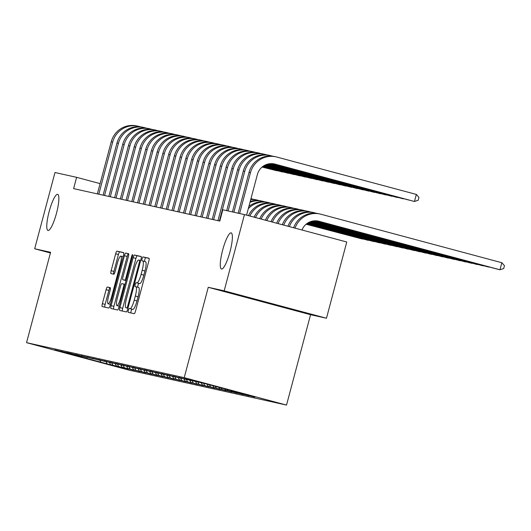 <?xml version="1.0" encoding="UTF-8"?>
<svg xmlns="http://www.w3.org/2000/svg" width="531" height="531" viewBox="0 0 531 531"><rect width="100%" height="100%" fill="white"/><g stroke="black" fill="none" stroke-linecap="round" stroke-linejoin="round"><path stroke-width="0.8" d="M128.369 310.323A2.011 0.405 -75 0 0 128.25 312.354L134.237 313.682A2.867 0.577 -75 0 0 135.538 311.033L148.813 261.139A2.867 0.577 -75 0 0 148.992 258.245L142.998 256.918A2.011 0.405 -75 0 0 142.089 258.77A2.011 0.405 -75 0 0 141.963 260.794A2.011 0.405 -75 0 0 141.969 260.794L142.746 260.967A9.18 1.845 -75 0 1 142.759 260.973A9.18 1.845 -75 0 1 142.189 270.239L141.08 274.394A9.18 1.845 -75 0 1 136.918 282.864L136.142 282.691A2.011 0.405 -75 0 0 135.232 284.543A2.011 0.405 -75 0 0 135.106 286.574L135.883 286.747A9.18 1.845 -75 0 1 135.903 286.747A9.18 1.845 -75 0 1 135.325 296.013L134.224 300.174A9.18 1.845 -75 0 1 130.055 308.644L129.285 308.471A2.011 0.405 -75 0 0 128.369 310.323M138.664 287.49L135.903 286.747L138.651 287.483A9.18 1.845 -75 0 1 138.664 287.49A9.18 1.845 -75 0 1 138.093 296.756L136.985 300.918A9.18 1.845 -75 0 1 132.823 309.387L132.046 309.215A2.011 0.405 -75 0 0 131.137 311.066A2.011 0.405 -75 0 0 130.911 312.945M149.118 258.398L145.766 257.654A2.011 0.405 -75 0 0 144.857 259.506A2.011 0.405 -75 0 0 144.664 261.484M145.527 261.71L142.759 260.973L145.507 261.71A9.18 1.845 -75 0 1 145.527 261.71A9.18 1.845 -75 0 1 144.95 270.976L143.848 275.138A9.18 1.845 -75 0 1 139.68 283.607L138.91 283.435A2.011 0.405 -75 0 0 137.994 285.286A2.011 0.405 -75 0 0 137.808 287.258M56.492 213.236A18.704 3.763 -75 0 0 57.653 194.353A18.704 3.763 -75 0 0 49.137 211.603A18.704 3.763 -75 0 0 47.976 230.481A18.704 3.763 -75 0 0 56.492 213.236M230.003 251.747A18.704 3.763 -75 0 0 231.164 232.87A18.704 3.763 -75 0 0 222.648 250.121A18.704 3.763 -75 0 0 221.487 268.998A18.704 3.763 -75 0 0 230.003 251.747M107.401 287.025A2.867 0.577 -75 0 0 106.1 289.674L102.37 303.672A2.867 0.577 -75 0 0 102.198 306.566L108.848 308.046A2.867 0.577 -75 0 0 110.149 305.398L123.424 255.504A2.867 0.577 -75 0 0 123.604 252.61L116.953 251.13A2.867 0.577 -75 0 0 115.652 253.778L111.152 270.684A2.867 0.577 -75 0 0 110.972 273.584L113.82 274.215A2.867 0.577 -75 0 0 115.121 271.567L117.351 263.184A7.673 1.54 -75 0 1 120.849 256.108A7.673 1.54 -75 0 1 120.371 263.854L111.629 296.703A7.673 1.54 -75 0 1 108.138 303.778A7.673 1.54 -75 0 1 108.616 296.032L110.07 290.557A2.867 0.577 -75 0 0 110.249 287.663L107.401 287.025L110.163 287.769A2.867 0.577 -75 0 0 108.862 290.417L105.138 304.416A2.867 0.577 -75 0 0 104.833 307.15M73.617 188.624L219.801 221.075L222.801 209.778L244.452 214.584L224.162 290.829L208.258 287.298L184.217 377.66L26.55 342.668L50.591 252.298L34.688 248.767L54.978 172.522L76.623 177.327L73.617 188.624M119.9 307.562A2.867 0.577 -75 0 0 119.721 310.456A2.867 0.577 -75 0 0 119.727 310.462L126.378 311.936A2.867 0.577 -75 0 0 127.679 309.288L140.954 259.393A2.867 0.577 -75 0 0 141.133 256.5A2.867 0.577 -75 0 0 141.127 256.5L134.476 255.019A2.867 0.577 -75 0 0 133.175 257.668L119.9 307.562L122.668 308.305A2.867 0.577 -75 0 0 122.362 311.047M117.61 309.991L110.966 308.511A2.867 0.577 -75 0 1 110.959 308.511A2.867 0.577 -75 0 1 111.138 305.617L124.413 255.723A2.867 0.577 -75 0 1 125.714 253.075L128.562 253.712A2.867 0.577 -75 0 1 128.383 256.606L123 276.843A2.867 0.577 -75 0 0 122.82 279.737A2.867 0.577 -75 0 0 122.827 279.737L124.719 280.156A2.867 0.577 -75 0 0 126.02 277.507L131.622 256.446A2.011 0.405 -75 0 1 132.538 254.595A2.011 0.405 -75 0 1 132.411 256.619L118.917 307.343A2.867 0.577 -75 0 1 117.61 309.991M184.217 377.66L286.521 405.08L128.854 370.08L26.55 342.668M254.86 396.969L196.052 381.212L202.424 383.077L190.31 379.937L196.682 381.802L184.569 378.663L190.941 380.528L178.828 377.388L185.2 379.253L173.086 376.114L179.451 377.979L167.345 374.84L173.71 376.705L161.603 373.565L167.969 375.43L155.862 372.291L162.227 374.156L150.12 371.016L156.486 372.881L144.379 369.742L150.744 371.607L138.637 368.468L145.003 370.333L132.889 367.193L139.261 369.058L127.148 365.919L133.52 367.784L121.407 364.644L127.779 366.509L115.665 363.37L122.037 365.235L109.924 362.096L116.296 363.961L104.182 360.821L110.554 362.686L98.441 359.547L104.813 361.412L92.699 358.272L99.071 360.137L86.958 356.998L93.33 358.863L81.216 355.724L87.588 357.589L75.475 354.449L81.847 356.314L69.734 353.175L66.289 352.411L73.809 354.529L60.547 351.13L70.364 353.765L54.806 349.856L64.809 352.378M254.82 397.115L242.707 393.975L242.335 393.325M249.119 395.695L242.707 393.975M249.079 395.841L236.965 392.701L236.421 391.739M243.377 394.42L236.965 392.701M243.337 394.566L231.224 391.427L230.5 390.152M237.636 393.146L231.224 391.427M237.596 393.292L225.483 390.152L224.586 388.566M231.894 391.871L225.483 390.152M231.855 392.017L219.741 388.878L218.666 386.98M226.153 390.597L219.741 388.878M226.113 390.743L214 387.603L212.752 385.4M220.411 389.323L214 387.603M220.372 389.469L208.258 386.329L206.99 384.092M214.663 388.048L208.258 386.329M214.63 388.194L202.517 385.055L201.249 382.818M208.922 386.774L202.517 385.055M208.889 386.92L196.775 383.78L195.508 381.543M203.181 385.499L196.775 383.78M203.147 385.645L191.034 382.506L189.766 380.269M197.439 384.225L191.034 382.506M197.399 384.371L185.292 381.231L184.025 378.995M191.698 382.951L185.292 381.231M191.658 383.097L179.551 379.957L178.283 377.72M185.956 381.676L179.551 379.957M185.916 381.822L173.81 378.683L172.542 376.446M180.215 380.402L173.81 378.683M180.175 380.548L168.068 377.408L166.8 375.171M174.473 379.127L168.068 377.408M174.433 379.273L162.327 376.134L161.059 373.897M168.732 377.853L162.327 376.134M168.692 377.999L156.585 374.859L155.317 372.623M162.99 376.579L156.585 374.859M162.951 376.725L150.837 373.585L149.576 371.348M157.249 375.304L150.837 373.585M157.209 375.45L145.096 372.311L143.835 370.074M151.508 374.03L145.096 372.311M151.468 374.176L139.354 371.036L138.093 368.799M145.766 372.755L139.354 371.036M145.726 372.901L133.613 369.762L132.352 367.525M140.025 371.481L133.613 369.762M139.985 371.627L127.871 368.487L126.61 366.251M134.283 370.207L127.871 368.487M134.243 370.353L122.13 367.213L120.869 364.976M128.542 368.932L122.13 367.213M128.502 369.078L116.389 365.939L115.127 363.702M122.8 367.658L116.389 365.939M122.761 367.804L110.647 364.664L109.386 362.427M117.059 366.383L110.647 364.664M117.019 366.529L64.623 352.491M107.202 363.901L105.868 361.538M100.89 362.5L99.928 360.21M112.944 365.175L111.61 362.812M118.685 366.45L117.351 364.087M124.427 367.724L123.092 365.361M130.168 368.999L128.834 366.636M135.909 370.273L134.575 367.91M141.651 371.547L140.317 369.184M147.392 372.822L146.058 370.459M153.14 374.096L151.8 371.733M158.882 375.371L157.541 373.008M164.623 376.645L163.282 374.282M170.365 377.919L169.024 375.556M176.106 379.194L174.765 376.831M181.848 380.468L180.507 378.105M187.589 381.743L186.248 379.38M193.33 383.017L191.99 380.654M199.072 384.291L197.731 381.928M204.813 385.566L203.479 383.203M210.555 386.84L209.287 384.603M216.296 388.115L215.115 386.03M222.038 389.389L221.035 387.617M227.779 390.663L226.949 389.203M233.521 391.938L232.87 390.789M239.262 393.212L238.784 392.376M245.003 394.487L244.705 393.956M100.107 183.62L76.623 177.327M34.688 248.767L50.412 252.982M208.258 287.298L310.562 314.71L326.472 318.242L224.162 290.829M326.472 318.242L346.756 241.997L244.452 214.584M310.562 314.71L286.521 405.08M248.448 395.25L248.256 394.911M141.259 256.652L137.244 255.763A2.867 0.577 -75 0 0 135.943 258.411L122.668 308.305M126.79 307.92A2.011 0.405 -75 0 0 127.699 306.062L139.354 262.268A2.011 0.405 -75 0 0 139.48 260.243A2.011 0.405 -75 0 0 139.474 260.243L138.657 260.057A9.18 1.845 -75 0 0 134.496 268.527L126.531 298.468A9.18 1.845 -75 0 0 125.953 307.734A9.18 1.845 -75 0 0 125.973 307.734L127.958 308.232M128.694 253.864L128.475 253.818A2.867 0.577 -75 0 0 127.174 256.466L113.899 306.36A2.867 0.577 -75 0 0 113.594 309.102M125.588 280.474L122.82 279.737L125.595 280.481A2.867 0.577 -75 0 0 125.588 280.474A2.867 0.577 -75 0 0 125.595 280.481L126.039 280.574M117.417 297.838A7.673 1.54 -75 0 0 116.939 305.584A7.673 1.54 -75 0 0 120.431 298.508L123.511 286.932A2.867 0.577 -75 0 0 123.69 284.039A2.867 0.577 -75 0 0 123.683 284.039L121.798 283.62A2.867 0.577 -75 0 0 120.497 286.262L117.417 297.838M123.73 252.763L119.714 251.873A2.867 0.577 -75 0 0 118.413 254.522L113.913 271.427A2.867 0.577 -75 0 0 113.607 274.169M301.98 229.996A14.609 14.31 -77.5 0 1 318.998 221.281L499.97 269.775L501.848 262.719L320.877 214.225A21.917 21.466 102.5 0 0 319.994 214.006A21.917 21.466 102.5 0 0 295.037 228.138M317.691 221.002L498.536 269.456L499.97 269.775L503.7 268.527L504.45 265.699L501.848 262.719M319.994 214.006L318.554 213.688A21.917 21.466 102.5 0 0 293.616 227.759M273.664 163.82L414.465 201.488L416.344 194.426L276.85 157.05A21.917 21.466 102.5 0 0 275.961 156.831A21.917 21.466 102.5 0 0 250.473 172.668L239.607 213.508M275.961 156.831L274.527 156.512A21.917 21.466 102.5 0 0 249.039 172.349L238.173 213.19M246.576 215.155L257.389 174.52A14.609 14.31 -77.5 0 1 274.972 164.106L414.465 201.488L418.196 200.233L418.946 197.413L416.344 194.426M316.045 220.823L494.281 268.314M316.363 220.843L494.56 268.394M316.662 213.356L315.135 212.951A21.917 21.466 102.5 0 0 314.252 212.732A21.917 21.466 102.5 0 0 289.382 226.624M314.252 212.732L312.812 212.413A21.917 21.466 102.5 0 0 287.968 226.246M315.016 220.81L488.54 267.04M315.248 220.803L488.819 267.12M310.92 212.081L309.394 211.677A21.917 21.466 102.5 0 0 308.511 211.457A21.917 21.466 102.5 0 0 283.727 225.104M308.511 211.457L307.071 211.139A21.917 21.466 102.5 0 0 282.313 224.726M272.629 156.18L271.109 155.775A21.917 21.466 102.5 0 0 270.219 155.556A21.917 21.466 102.5 0 0 244.731 171.394L233.866 212.234M270.219 155.556L268.786 155.238A21.917 21.466 102.5 0 0 243.298 171.075L232.432 211.915M272.018 163.648L408.77 200.028M272.33 163.661L409.049 200.101M266.887 154.906L265.367 154.501A21.917 21.466 102.5 0 0 264.478 154.282A21.917 21.466 102.5 0 0 238.99 170.119L228.124 210.96M264.478 154.282L263.044 153.963A21.917 21.466 102.5 0 0 237.556 169.801L226.691 210.641M270.983 163.634L403.029 198.753M271.215 163.628L403.308 198.826M314.199 220.856L482.798 265.765M314.385 220.843L483.077 265.845M305.179 210.807L303.652 210.402A21.917 21.466 102.5 0 0 302.77 210.183A21.917 21.466 102.5 0 0 278.078 223.591M302.77 210.183L301.329 209.864A21.917 21.466 102.5 0 0 276.664 223.212M313.496 220.929L477.057 264.491M313.662 220.909L477.336 264.571M299.438 209.533L297.911 209.128A21.917 21.466 102.5 0 0 297.028 208.909A21.917 21.466 102.5 0 0 272.43 222.077M297.028 208.909L295.588 208.59A21.917 21.466 102.5 0 0 271.022 221.699M219.383 220.982L219.748 221.062M261.146 153.632L259.626 153.22A21.917 21.466 102.5 0 0 258.736 153.008A21.917 21.466 102.5 0 0 233.248 168.845L219.383 220.962M258.736 153.008L257.303 152.689A21.917 21.466 102.5 0 0 231.815 168.526L217.942 220.664M270.166 163.681L397.288 197.479M270.359 163.661L397.566 197.552M255.404 152.357L253.884 151.946A21.917 21.466 102.5 0 0 252.995 151.733A21.917 21.466 102.5 0 0 227.507 167.57L213.641 219.688L214.006 219.788M252.995 151.733L251.561 151.415A21.917 21.466 102.5 0 0 226.073 167.252L212.201 219.389M269.463 163.754L391.546 196.204M269.635 163.734L391.825 196.278M312.872 221.029L471.316 263.217M313.024 221.002L471.594 263.296M293.696 208.258L292.169 207.853A21.917 21.466 102.5 0 0 291.287 207.634A21.917 21.466 102.5 0 0 266.788 220.571M291.287 207.634L289.846 207.316A21.917 21.466 102.5 0 0 265.381 220.192M207.893 218.433L208.265 218.513M249.663 151.083L248.143 150.671A21.917 21.466 102.5 0 0 247.254 150.459A21.917 21.466 102.5 0 0 221.766 166.296L207.9 218.414M247.254 150.459L245.82 150.14A21.917 21.466 102.5 0 0 220.332 165.977L206.459 218.115M268.845 163.853L385.805 194.93M268.991 163.827L386.083 195.003M312.308 221.142L465.568 261.942M312.447 221.115L465.853 262.022M287.955 206.984L286.428 206.579A21.917 21.466 102.5 0 0 285.545 206.36A21.917 21.466 102.5 0 0 261.146 219.057M285.545 206.36L284.105 206.041A21.917 21.466 102.5 0 0 259.739 218.679M243.921 149.808L242.401 149.397A21.917 21.466 102.5 0 0 241.512 149.184A21.917 21.466 102.5 0 0 216.024 165.022L202.158 217.139L202.523 217.239M241.512 149.184L240.078 148.866A21.917 21.466 102.5 0 0 214.59 164.703L200.718 216.84M268.281 163.966L380.063 193.656M268.414 163.933L380.342 193.729M311.79 221.268L459.826 260.668M311.916 221.235L460.105 260.748M282.213 205.709L280.687 205.305A21.917 21.466 102.5 0 0 279.804 205.085A21.917 21.466 102.5 0 0 255.511 217.544M279.804 205.085L278.363 204.767A21.917 21.466 102.5 0 0 254.103 217.166M196.41 215.885L196.782 215.964M238.18 148.534L236.66 148.122A21.917 21.466 102.5 0 0 235.771 147.91A21.917 21.466 102.5 0 0 210.283 163.747L196.417 215.865M235.771 147.91L234.337 147.591A21.917 21.466 102.5 0 0 208.849 163.429L194.977 215.566M267.763 164.092L374.322 192.381M267.889 164.059L374.601 192.454M311.312 221.4L454.085 259.393M311.431 221.367L454.363 259.473M276.472 204.435L274.945 204.03A21.917 21.466 102.5 0 0 274.062 203.811A21.917 21.466 102.5 0 0 249.875 216.037M274.062 203.811L272.622 203.492A21.917 21.466 102.5 0 0 248.468 215.659M190.669 214.61L191.041 214.69M232.439 147.26L230.919 146.848A21.917 21.466 102.5 0 0 230.029 146.636A21.917 21.466 102.5 0 0 204.541 162.473L190.675 214.59M230.029 146.636L228.595 146.317A21.917 21.466 102.5 0 0 203.107 162.154L189.235 214.292M267.279 164.225L368.58 191.107M267.398 164.192L368.859 191.18M310.861 221.546L448.343 258.119M310.974 221.507L448.622 258.199M270.724 203.161L269.204 202.756A21.917 21.466 102.5 0 0 268.321 202.537A21.917 21.466 102.5 0 0 248.302 208.656M268.321 202.537L266.881 202.218A21.917 21.466 102.5 0 0 248.88 206.499M226.697 145.985L225.171 145.574A21.917 21.466 102.5 0 0 224.288 145.361A21.917 21.466 102.5 0 0 198.8 161.198L184.934 213.316L185.299 213.416M224.288 145.361L222.854 145.043A21.917 21.466 102.5 0 0 197.366 160.88L183.494 213.017M266.834 164.371L362.839 189.832M266.94 164.331L363.118 189.906M310.436 221.692L442.602 256.845M310.542 221.659L442.881 256.924M264.982 201.886L263.462 201.481A21.917 21.466 102.5 0 0 262.579 201.262A21.917 21.466 102.5 0 0 249.988 202.344M262.579 201.262L261.139 200.944A21.917 21.466 102.5 0 0 250.234 201.415M179.186 212.061L179.558 212.141M220.956 144.711L219.429 144.299A21.917 21.466 102.5 0 0 218.546 144.087A21.917 21.466 102.5 0 0 193.058 159.924L179.193 212.042M218.546 144.087L217.113 143.768A21.917 21.466 102.5 0 0 191.625 159.605L177.752 211.743M266.409 164.517L357.097 188.558M266.509 164.477L357.376 188.631M310.038 221.852L436.86 255.57M310.131 221.812L437.139 255.65M259.241 200.612L257.721 200.207A21.917 21.466 102.5 0 0 256.831 199.988A21.917 21.466 102.5 0 0 250.732 199.543M256.831 199.988L255.398 199.669A21.917 21.466 102.5 0 0 250.831 199.171M215.214 143.436L213.688 143.025A21.917 21.466 102.5 0 0 212.805 142.812A21.917 21.466 102.5 0 0 187.317 158.65L173.451 210.767L173.816 210.867M212.805 142.812L211.371 142.494A21.917 21.466 102.5 0 0 185.883 158.331L172.011 210.468M266.004 164.676L351.356 187.284M266.104 164.637L351.635 187.357M309.653 222.011L431.119 254.296M309.746 221.971L431.398 254.376M253.499 199.337L251.979 198.933A21.917 21.466 102.5 0 0 251.09 198.713A21.917 21.466 102.5 0 0 250.957 198.68L251.09 198.713M167.703 209.513L168.075 209.592M209.473 142.162L207.946 141.75A21.917 21.466 102.5 0 0 207.063 141.538A21.917 21.466 102.5 0 0 181.575 157.375L167.71 209.493M207.063 141.538L205.63 141.219A21.917 21.466 102.5 0 0 180.142 157.057L166.269 209.187M265.619 164.836L345.615 186.009M265.719 164.796L345.893 186.082M309.288 222.177L425.377 253.021M309.381 222.137L425.656 253.101M161.962 208.238L162.333 208.318M203.731 140.888L202.205 140.476A21.917 21.466 102.5 0 0 201.322 140.264A21.917 21.466 102.5 0 0 175.834 156.101L161.968 208.218M201.322 140.264L199.888 139.945A21.917 21.466 102.5 0 0 174.4 155.782L160.528 207.913M265.261 165.002L339.873 184.735M265.347 164.962L340.152 184.808M308.942 222.35L419.636 251.747M309.029 222.31L419.915 251.827M197.99 139.613L196.463 139.202A21.917 21.466 102.5 0 0 195.581 138.989A21.917 21.466 102.5 0 0 170.093 154.826L156.227 206.944L156.592 207.044M195.581 138.989L194.147 138.671A21.917 21.466 102.5 0 0 168.659 154.508L154.786 206.639M264.909 165.174L334.132 183.46M264.996 165.128L334.411 183.534M308.611 222.522L413.895 250.473M308.69 222.482L414.173 250.546M150.479 205.689L150.85 205.769M192.249 138.339L190.722 137.927A21.917 21.466 102.5 0 0 189.839 137.715A21.917 21.466 102.5 0 0 164.351 153.552L150.485 205.67M189.839 137.715L188.405 137.396A21.917 21.466 102.5 0 0 162.917 153.233L149.045 205.364M264.577 165.347L328.39 182.186M264.657 165.307L328.669 182.259M308.285 222.701L408.153 249.198M308.365 222.662L408.432 249.271M186.507 137.064L184.98 136.653A21.917 21.466 102.5 0 0 184.098 136.44A21.917 21.466 102.5 0 0 158.61 152.278L144.744 204.395L145.109 204.495M184.098 136.44L182.664 136.122A21.917 21.466 102.5 0 0 157.176 151.959L143.304 204.09M264.259 165.526L322.649 180.912M264.338 165.48L322.928 180.985M307.98 222.887L402.412 247.924M308.06 222.841L402.69 247.997M138.996 203.134L139.368 203.22M180.766 135.79L179.239 135.378A21.917 21.466 102.5 0 0 178.356 135.166A21.917 21.466 102.5 0 0 152.868 151.003L139.003 203.121M178.356 135.166L176.923 134.847A21.917 21.466 102.5 0 0 151.435 150.685L137.562 202.815M263.953 165.705L316.907 179.637M264.026 165.665L317.186 179.71M307.688 223.073L396.67 246.649M307.761 223.027L396.949 246.723M175.024 134.516L173.498 134.104A21.917 21.466 102.5 0 0 172.615 133.892A21.917 21.466 102.5 0 0 147.127 149.729L133.261 201.846L133.626 201.946M172.615 133.892L171.181 133.573A21.917 21.466 102.5 0 0 145.693 149.41L131.821 201.541M263.655 165.891L311.166 178.363M263.728 165.845L311.445 178.436M307.403 223.259L390.929 245.375M307.469 223.212L391.208 245.448M169.283 133.241L167.756 132.83A21.917 21.466 102.5 0 0 166.873 132.617A21.917 21.466 102.5 0 0 141.385 148.454L127.52 200.572L127.885 200.672M166.873 132.617L165.44 132.299A21.917 21.466 102.5 0 0 139.952 148.136L126.079 200.267M263.369 166.084L305.425 177.088M263.442 166.03L305.703 177.162M307.124 223.445L385.187 244.101M307.19 223.398L385.466 244.174M121.772 199.311L122.143 199.397M163.541 131.967L162.015 131.555A21.917 21.466 102.5 0 0 161.132 131.343A21.917 21.466 102.5 0 0 135.644 147.18L121.778 199.298M161.132 131.343L159.698 131.024A21.917 21.466 102.5 0 0 134.21 146.861L120.331 198.992M263.097 166.269L299.683 175.814M263.164 166.223L299.962 175.887M306.858 223.644L379.446 242.826M306.925 223.591L379.725 242.899M157.8 130.692L156.273 130.281A21.917 21.466 102.5 0 0 155.391 130.068A21.917 21.466 102.5 0 0 129.903 145.906L116.037 198.023L116.402 198.123M155.391 130.068L153.95 129.75A21.917 21.466 102.5 0 0 128.469 145.587L114.59 197.718M262.832 166.462L293.942 174.54M262.898 166.415L294.22 174.613M306.606 223.836L373.705 241.552M306.666 223.79L373.983 241.625M110.289 196.762L110.66 196.848M152.058 129.418L150.532 129.006A21.917 21.466 102.5 0 0 149.649 128.794A21.917 21.466 102.5 0 0 124.161 144.631L110.295 196.749M149.649 128.794L148.209 128.475A21.917 21.466 102.5 0 0 122.727 144.313L108.848 196.443M262.573 166.661L288.2 173.259M262.639 166.608L288.479 173.338M306.354 224.036L367.963 240.277M306.414 223.982L368.242 240.351M146.317 128.144L144.79 127.732A21.917 21.466 102.5 0 0 143.908 127.513A21.917 21.466 102.5 0 0 118.42 143.357L104.554 195.474L104.919 195.574M143.908 127.513L142.467 127.194A21.917 21.466 102.5 0 0 116.986 143.038L103.107 195.169M262.327 166.853L282.459 171.984M262.387 166.807L282.738 172.064M306.115 224.235L362.222 239.003M306.175 224.182L362.5 239.076M140.576 126.869L139.049 126.458A21.917 21.466 102.5 0 0 138.166 126.239A21.917 21.466 102.5 0 0 112.678 142.082L98.806 194.2L99.178 194.3M138.166 126.239L136.726 125.92A21.917 21.466 102.5 0 0 111.244 141.764L97.365 193.895M262.088 167.059L276.717 170.71M262.141 167.006L276.996 170.79M132.823 309.387L130.055 308.644M136.985 300.918L134.224 300.174M138.093 296.756L135.325 296.013M138.91 283.435L136.142 282.691M139.68 283.607L136.918 282.864M143.848 275.138L141.08 274.394M144.95 270.976L142.189 270.239M145.766 257.654L142.998 256.918M132.046 309.215L129.285 308.471M135.943 258.411L133.175 257.668M137.244 255.763L134.476 255.019M128.482 306.274L127.699 306.062M140.131 262.48L139.354 262.268M140.642 260.555L139.48 260.243L140.642 260.555M125.953 307.734L127.951 308.265L125.973 307.734M113.899 306.36L111.138 305.617M127.174 256.466L124.413 255.723M128.475 253.818L125.714 253.075M126.053 280.514L124.719 280.156M126.796 277.72L126.02 277.507M132.405 256.652L131.622 256.446M121.207 298.714L120.431 298.508M124.287 287.145L123.511 286.932M125.017 284.397L123.69 284.039L125.017 284.397M112.413 296.909L111.629 296.703M121.148 264.06L120.371 263.854M113.913 271.427L111.152 270.684M118.413 254.522L115.652 253.778M119.714 251.873L116.953 251.13M105.138 304.416L102.37 303.672M108.862 290.417L106.1 289.674M318.998 221.281L317.81 221.022M250.473 172.668L249.039 172.349M274.972 164.106L273.784 163.84M244.731 171.394L243.298 171.075M238.99 170.119L237.556 169.801M233.248 168.845L231.815 168.526M227.507 167.57L226.073 167.252M221.766 166.296L220.332 165.977M216.024 165.022L214.59 164.703M210.283 163.747L208.849 163.429M204.541 162.473L203.107 162.154M198.8 161.198L197.366 160.88M193.058 159.924L191.625 159.605M187.317 158.65L185.883 158.331M181.575 157.375L180.142 157.057M175.834 156.101L174.4 155.782M170.093 154.826L168.659 154.508M164.351 153.552L162.917 153.233M158.61 152.278L157.176 151.959M152.868 151.003L151.435 150.685M147.127 149.729L145.693 149.41M141.385 148.454L139.952 148.136M135.644 147.18L134.21 146.861M129.903 145.906L128.469 145.587M124.161 144.631L122.727 144.313M118.42 143.357L116.986 143.038M112.678 142.082L111.244 141.764M119.223 306.195L116.939 305.584M110.421 304.389L108.138 303.778M123.106 256.712L120.849 256.108"/></g></svg>

